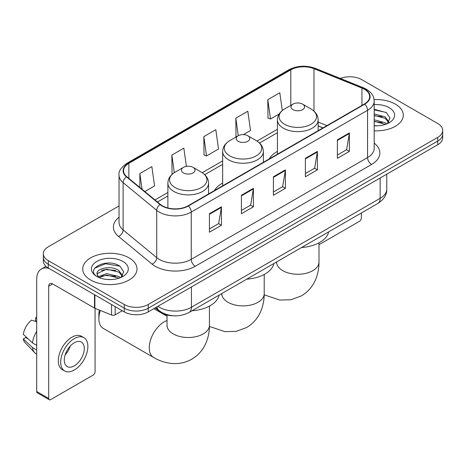 <?xml version="1.0" encoding="UTF-8"?>
<svg xmlns="http://www.w3.org/2000/svg" width="466" height="466" viewBox="0 0 466 466"><rect width="100%" height="100%" fill="white"/><g stroke="black" fill="none" stroke-linecap="round" stroke-linejoin="round"><path stroke-width="0.7" d="M222.655 183.068A29.97 17.3 0 0 0 214.43 190.571M277.433 151.444A29.97 17.3 0 0 0 269.202 158.947M322.932 127.929L318.144 125.989M173.102 315.779A16.962 9.792 180 0 1 159.756 311.608L155.213 307.863M119.034 205.943L48.295 246.782A16.962 9.792 0 0 0 43.326 253.708L43.326 261.094A16.962 9.792 0 0 0 48.295 268.02L124.265 311.882A16.962 9.792 0 0 0 148.252 311.882L437.731 144.751A16.962 9.792 0 0 0 442.7 137.825L442.7 134.132A16.962 9.792 0 0 1 437.731 141.058A16.962 9.792 0 0 0 442.7 134.132L442.7 130.439A16.962 9.792 0 0 0 437.731 123.513L361.762 79.651A16.962 9.792 0 0 0 340.314 78.445M43.326 253.708A16.962 9.792 0 0 0 48.295 260.634L124.265 304.49A16.962 9.792 0 0 0 148.252 304.49L148.252 308.189L437.731 141.058L148.252 308.189A16.962 9.792 0 0 1 124.265 308.189A16.962 9.792 0 0 0 148.252 308.189L148.252 311.882M48.295 260.634L48.295 264.327L124.265 308.189L48.295 264.327A16.962 9.792 0 0 1 43.326 257.401A16.962 9.792 0 0 0 48.295 264.327L48.295 268.02M395.349 104.122A27.139 15.669 0 0 0 374.087 99.578A27.139 15.669 0 0 1 395.349 104.122A27.139 15.669 0 0 1 403.3 115.201A27.139 15.669 0 0 0 395.349 104.122M129.059 257.861A27.139 15.669 0 0 0 99.485 254.465A27.139 15.669 0 0 0 82.727 268.946A27.139 15.669 0 0 0 90.678 280.025A27.139 15.669 0 0 0 120.257 283.421A27.139 15.669 0 0 0 137.01 268.946A27.139 15.669 0 0 0 129.059 257.861A27.139 15.669 0 0 0 99.485 254.465A27.139 15.669 0 0 0 82.727 268.946A27.139 15.669 0 0 0 90.678 280.025A27.139 15.669 0 0 0 120.257 283.421A27.139 15.669 0 0 0 137.01 268.946A27.139 15.669 0 0 0 129.059 257.861M364.36 89.233A18.092 10.444 180 0 1 369.66 96.619A18.092 10.444 180 0 1 364.36 104.005L188.037 205.809A18.092 10.444 180 0 1 160.421 204.411L126.828 176.713A18.092 10.444 180 0 1 123.554 170.725A18.092 10.444 180 0 1 128.855 163.339L290.801 69.842A18.092 10.444 180 0 1 313.973 68.671L361.948 88.062A18.092 10.444 180 0 1 364.36 89.233M364.68 89.047A18.547 10.706 0 0 0 362.204 87.847L314.23 68.455A18.547 10.706 0 0 0 290.481 69.655L128.534 163.152A18.547 10.706 0 0 0 126.455 176.864L160.048 204.562A18.547 10.706 0 0 0 188.357 205.989L364.68 104.192A18.547 10.706 0 0 0 364.68 89.047M209.426 213.725L209.426 232.196L221.42 225.27L221.42 206.799L209.426 213.725M209.426 228.917L218.665 223.581L221.373 207.417A4.526 2.61 -120 0 0 221.42 206.799M218.583 223.628L221.42 225.27M241.411 195.26L241.411 213.725L253.411 206.799L253.411 188.334L241.411 195.26M241.411 210.451L250.656 205.116L253.358 188.946A4.526 2.61 -120 0 0 253.411 188.334M250.574 205.162L253.411 206.799M337.372 139.858L337.372 158.324L349.366 151.398L349.366 132.932L337.372 139.858M337.372 155.05L346.611 149.714L349.319 133.544A4.526 2.61 -120 0 0 349.366 132.932M346.529 149.761L349.366 151.398M305.387 158.324L305.387 176.795L317.381 169.869L317.381 151.398L305.387 158.324M305.387 173.515L314.626 168.179L317.334 152.015A4.526 2.61 -120 0 0 317.381 151.398M314.544 168.226L317.381 169.869M273.402 176.789L273.402 195.26L285.396 188.334L285.396 169.869L273.402 176.789M273.402 191.98L282.641 186.65L285.349 170.48A4.526 2.61 -120 0 0 285.396 169.869M282.559 186.697L285.396 188.334M374.186 130.829A27.139 15.669 0 0 0 403.3 115.201A27.139 15.669 0 0 1 374.186 130.829M148.252 304.49L437.731 137.365A16.962 9.792 0 0 0 442.7 130.439M144.821 191.549L154.561 185.928L151.852 166.636L139.858 173.562L139.858 187.46M243.45 134.61L250.522 130.527L247.813 111.234L235.819 118.16L236.012 136.515M282.291 110.541L279.798 92.763L267.804 99.689L267.997 118.049M186.394 166.374L183.837 148.165L171.843 155.091L172.036 173.451M203.828 136.625L206.537 155.924L218.531 148.998L215.822 129.699L203.828 136.625L204.021 154.98M206.537 155.924L203.828 154.91M236.542 136.713L235.819 136.439M235.819 118.16L238.277 135.711M267.804 99.689L270.513 118.987L279.186 113.978M270.513 118.987L267.804 117.974M172.804 173.736L171.843 173.375M171.843 155.091L174.307 172.665M139.858 173.562L142.06 189.278M374.186 125.645L377.355 125.826M374.186 119.785L385.196 122.739L386.687 123.939M374.186 121.247L385.464 124.393M374.186 113.92L385.196 116.879L388.865 121.946M374.186 115.387L385.196 118.341L388.574 122.331M374.186 125.785A18.436 10.642 0 0 0 389.192 122.727A18.436 10.642 0 0 0 389.192 107.675A18.436 10.642 0 0 0 374.186 104.623M387.124 123.758L390.013 118.09L386.361 112.586L374.186 109.289M374.186 109.854L386.11 112.417M374.186 115.719L382.027 116.727M374.186 121.585L382.027 122.593M318.994 244.702L359.362 221.391A2.825 1.631 120 0 0 361.366 217.931L361.366 212.979M292.992 109.661A6.786 3.92 0 0 0 302.585 109.661A6.786 3.92 0 0 0 302.591 104.122L311.014 108.986A18.698 10.794 0 0 1 311.014 124.253A18.698 10.794 0 0 1 284.569 124.253A18.698 10.794 0 0 1 284.569 108.986C279.961 111.724 277.585 115.352 277.433 119.884A20.358 11.755 0 0 0 283.398 128.197A20.358 11.755 0 0 0 305.579 130.742A20.358 11.755 0 0 0 318.144 119.884C317.998 115.352 315.616 111.724 311.014 108.986L302.591 104.122A6.786 3.92 0 0 0 292.992 104.122A6.786 3.92 0 0 0 292.992 109.661M301.531 247.528A31.1 17.953 0 0 0 328.664 231.858M238.213 141.285A6.786 3.92 0 0 0 247.813 141.285A6.786 3.92 0 0 0 247.813 135.746L256.236 140.61A18.698 10.794 0 0 1 256.236 155.883A18.698 10.794 0 0 1 229.79 155.883A18.698 10.794 0 0 1 229.79 140.61C225.183 143.347 222.806 146.982 222.655 151.508A20.358 11.755 0 0 0 228.62 159.821A20.358 11.755 0 0 0 250.801 162.366A20.358 11.755 0 0 0 263.372 151.508C263.22 146.982 260.844 143.347 256.236 140.61L247.813 135.746A6.786 3.92 0 0 0 238.213 135.746A6.786 3.92 0 0 0 238.213 141.285M246.753 279.151A31.1 17.953 0 0 0 273.886 263.482M100.312 310.467A21.203 12.244 120 0 0 98.874 318.692L98.874 314.072A15.547 8.976 -60 0 1 99.357 310.076M98.874 318.692A21.203 12.244 120 0 0 103.266 328.396L153.646 357.486A21.203 12.244 -60 0 1 150.396 340.495A21.203 12.244 -60 0 1 164.248 321.808A21.203 12.244 -60 0 1 167.032 320.503M183.441 172.915A6.786 3.92 0 0 0 193.035 172.915A6.786 3.92 0 0 0 193.035 167.376L201.458 172.239A18.698 10.794 0 0 1 201.458 187.507A18.698 10.794 0 0 1 175.012 187.507A18.698 10.794 0 0 1 175.012 172.239C170.41 174.971 168.028 178.606 167.882 183.138A20.358 11.755 0 0 0 173.841 191.444A20.358 11.755 0 0 0 196.029 193.996A20.358 11.755 0 0 0 208.593 183.138C208.442 178.606 206.065 174.971 201.458 172.239L193.035 167.376A6.786 3.92 0 0 0 183.441 167.376A6.786 3.92 0 0 0 183.441 172.915M191.975 310.775A31.1 17.953 0 0 0 219.113 295.112M115.166 306.628L115.166 314.824L122.267 310.723M49.14 268.509A22.618 13.06 -120 0 0 41.387 268.975A22.618 13.06 -120 0 0 36.697 279.332L36.697 391.522L48.697 398.447L48.697 286.258A5.656 3.262 60 0 1 49.868 283.666A5.656 3.262 60 0 1 52.693 283.945L94.499 308.084L94.499 294.698M48.697 398.447A2.825 1.631 120 0 0 49.279 399.741L37.286 392.815A2.825 1.631 -60 0 1 36.697 391.522M49.279 399.741A2.825 1.631 120 0 0 50.695 399.601L93.078 375.13A2.825 1.631 120 0 0 95.076 371.67L95.076 308.346M115.166 314.824A2.825 1.631 180 0 1 111.549 315.004L94.878 308.271A2.825 1.631 180 0 1 94.499 308.084M74.286 365.851A14.137 8.161 120 0 0 83.519 353.397A14.137 8.161 120 0 0 81.352 342.067A14.137 8.161 120 0 0 74.286 342.766A14.137 8.161 120 0 0 65.048 355.226A14.137 8.161 120 0 0 67.215 366.55A14.137 8.161 120 0 0 74.286 365.851M65.153 354.894A14.137 8.161 120 0 0 70.226 346.11M36.697 318.191L35.503 317.829L35.503 320.672L36.697 321.359M83.897 337.658L81.498 336.277A19.223 11.102 120 0 0 71.886 337.227A19.223 11.102 120 0 0 59.328 354.172A19.223 11.102 120 0 0 62.275 369.573L64.669 370.959A19.223 11.102 120 0 0 74.286 370.01A19.223 11.102 120 0 0 86.845 353.065A19.223 11.102 120 0 0 83.897 337.658A19.223 11.102 120 0 0 74.286 338.613A19.223 11.102 120 0 0 61.728 355.552A19.223 11.102 120 0 0 64.669 370.959M36.697 331.413A18.657 10.77 120 0 0 32.457 342.912L23.3 334.343A14.702 8.487 120 0 1 31.502 320.136L36.697 321.715M36.697 345.364L32.457 342.912M28.251 338.98L25.758 337.541L23.3 338.963L32.457 347.525L36.697 349.978M32.457 347.525A18.657 10.77 120 0 0 34.758 352.739A18.657 10.77 120 0 0 36.167 353.851L36.697 354.16M36.697 317.497A14.702 8.487 120 0 0 35.503 317.829M23.3 338.963A14.702 8.487 120 0 0 25.036 342.621L34.758 352.739M106.807 279.437L111.065 279.565M98.332 276.734L106.563 273.594L118.906 276.478L120.397 277.678M99.089 277.52L106.563 275.062L119.174 278.132M98.46 277.305L97.138 274.206A12.78 7.38 0 0 0 99.2 277.625M122.575 275.686L118.906 270.618C111.234 264.892 95.454 268.428 97.138 274.206L97.091 273.641M97.173 274.387L97.528 273.437L106.563 269.197L118.906 272.086L122.284 276.07M120.834 277.497L123.723 271.829L120.071 266.325C107.139 257.028 84.154 269.278 97.429 276.787L97.493 276.827M122.902 261.42A18.436 10.642 0 0 0 96.835 261.42A18.436 10.642 0 0 0 96.835 276.466A18.436 10.642 0 0 0 122.902 276.466A18.436 10.642 0 0 0 122.902 261.42M94.732 268.171L105.555 263.733L119.82 266.156M101.495 270.332L105.555 269.593L115.743 270.466M101.495 276.192L105.555 275.458L115.743 276.332M159.756 311.102L159.756 311.608M157.927 306.296A22.618 13.06 0 0 0 159.448 307.263A22.618 13.06 0 0 0 191.433 307.263L380.157 198.306A22.618 13.06 0 0 0 386.78 189.074C386.943 194.683 383.955 199.489 377.815 203.485L189.091 312.441A11.306 6.53 60 0 0 191.433 307.263L191.433 286.951M380.157 177.995L380.157 198.306A11.306 6.53 60 0 1 377.815 203.485M157.013 306.82A11.306 7.567 129.5 0 0 158.982 310.502L155.551 307.671M437.731 144.751L437.731 137.365M124.265 311.882L124.265 304.49M374.186 143.149A28.275 16.322 180 0 1 371.559 164.486L195.231 266.29A5.656 3.262 60 0 1 191.235 259.364L367.563 157.56A22.618 13.06 0 0 0 374.186 148.328L374.186 101.052A22.618 13.06 180 0 1 367.563 110.285A5.656 3.262 -120 0 0 364.68 104.192M195.231 266.29A28.275 16.322 180 0 1 155.248 266.29A28.275 16.322 180 0 1 152.085 264.111L118.492 236.413A28.275 16.322 180 0 1 119.034 217.255M159.25 259.364A22.618 13.06 0 0 0 191.235 259.364L191.235 212.088A22.618 13.06 180 0 1 156.716 210.341L123.123 182.643A22.618 13.06 180 0 1 119.034 175.158L119.034 222.433A22.618 13.06 0 0 0 123.123 229.924L156.716 257.622A22.618 13.06 0 0 0 159.25 259.364M374.186 101.052C373.819 97.167 373.458 93.934 366.392 89.227L363.416 87.789A5.656 2.65 112 0 0 362.204 87.847M363.416 87.789L315.441 68.391C306.075 65.077 297.186 65.56 288.774 69.836A5.656 3.262 60 0 1 290.481 69.655M128.534 163.152A5.656 3.262 -120 0 0 126.828 163.333C120.956 167.55 118.358 171.494 119.034 175.158M126.455 176.864A5.656 3.78 129.5 0 0 123.123 182.643L123.123 229.924A5.656 3.78 -50.5 0 1 118.492 236.413M315.441 68.391A5.656 2.65 112 0 0 314.23 68.455M160.048 204.562A5.656 3.78 129.5 0 0 156.716 210.341L156.716 257.622A5.656 3.78 -50.5 0 1 152.085 264.111M188.357 205.989A5.656 3.262 60 0 1 191.235 212.088L367.563 110.285L367.563 157.56A5.656 3.262 60 0 0 371.559 164.486M128.855 163.339L128.855 178.385M361.948 88.062L361.948 105.403M313.973 68.671L313.973 111.124M326.934 125.616L318.144 122.063M290.801 69.842L290.801 105.386M277.433 129.263L256.987 141.07M222.655 160.892L202.209 172.694M167.882 192.516L155.003 199.949M273.402 177.377L285.349 170.48M305.387 158.912L317.334 152.015M337.372 140.441L349.319 133.544M241.411 195.842L253.358 188.946M209.426 214.313L221.373 207.417M318.994 242.838L318.994 262.02A21.203 12.244 180 0 1 312.785 270.676A21.203 12.244 180 0 1 282.798 270.676A21.203 12.244 180 0 1 276.588 262.02L276.489 263.232M264.216 274.462L264.216 293.644A21.203 12.244 180 0 1 258.007 302.3A21.203 12.244 180 0 1 228.02 302.3A21.203 12.244 180 0 1 221.81 293.644L221.711 294.856M209.438 306.086L209.438 325.268A21.203 12.244 180 0 1 203.228 333.924A21.203 12.244 180 0 1 173.241 333.924A21.203 12.244 180 0 1 167.032 325.268L166.939 326.48M48.697 286.258L52.693 283.951M94.878 294.914L94.878 308.271M111.549 315.004L111.549 304.537M189.091 312.441C179.993 317.014 170.894 317.014 161.789 312.441L158.982 310.502M386.78 189.074L386.78 174.168M288.774 69.836L126.828 163.333M277.433 132.705L259.521 143.05M222.655 164.329L204.743 174.674M167.882 195.959L157.461 201.97M323.055 127.853L318.144 125.872M318.994 262.02C319.024 268.061 317.952 273.781 315.773 279.175C312.814 286.363 308.009 291.943 301.368 295.916L290.866 299.772L279.67 300.022L264.205 294.803M318.144 130.69L318.144 119.884M277.433 154.194L277.433 119.884M292.992 104.122L284.569 108.986M264.216 293.644C264.251 299.685 263.173 305.405 260.995 310.799C258.036 317.987 253.23 323.567 246.59 327.54L236.093 331.396L224.892 331.646L209.426 326.427M263.372 162.314L263.372 151.508M222.655 185.817L222.655 151.508M238.213 135.746L229.79 140.61M209.438 325.268C209.473 331.314 208.401 337.029 206.217 342.428C203.258 349.611 198.458 355.191 191.811 359.164C185.049 362.932 177.82 364.301 170.113 363.27C164.352 362.461 158.859 360.533 153.646 357.486M208.593 193.938L208.593 183.138M167.882 207.964L167.882 183.138M183.441 167.376L175.012 172.239M167.032 316.245L153.862 308.643M167.032 315.01L167.032 325.268M41.387 268.975L45.959 266.336"/></g></svg>
